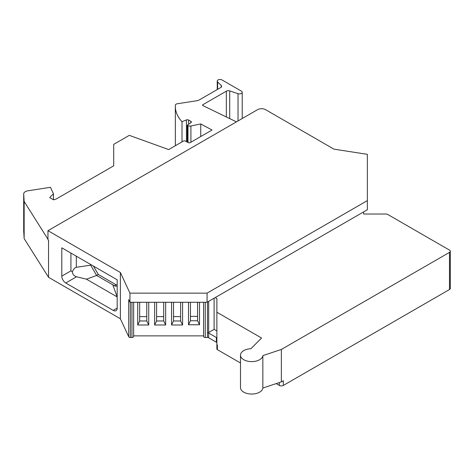 <?xml version="1.0" encoding="UTF-8"?>
<svg xmlns="http://www.w3.org/2000/svg" width="474" height="474" viewBox="0 0 474 474"><rect width="100%" height="100%" fill="white"/><g stroke="black" fill="none" stroke-linecap="round" stroke-linejoin="round"><path stroke-width="0.71" d="M367.356 200.609L207.079 293.145L129.947 293.145L120.366 272.491L47.957 230.69L257.619 109.642A5.593 3.229 0 0 1 265.529 109.642L333.98 149.162L367.356 154.323L367.356 209.745L207.079 302.282L129.947 302.282L128.721 299.627L128.721 336.765A1.677 0.972 180 0 0 130.338 337.488L131.968 337.488A1.677 0.972 0 0 0 133.644 336.516L133.644 302.282L133.644 335.87L203.577 335.87L203.577 302.282L203.577 336.516A1.677 0.972 180 0 0 205.254 337.488L207.476 337.488A1.677 0.972 180 0 1 208.661 337.766L208.661 333.062A1.677 0.972 0 0 0 207.476 332.778A1.677 0.972 0 0 0 208.661 332.499L214.106 329.353L216.873 330.953M128.721 336.765L120.366 318.765L48.549 277.302L48.549 240.17L47.957 239.826L47.957 230.69M207.079 293.145L207.079 302.282M129.947 293.145L129.947 302.282M117.185 308.112L113.227 310.399A5.593 3.229 60 0 0 116.023 310.677A5.593 3.229 60 0 0 117.185 308.112L117.185 279.79L61.804 247.819L61.804 276.141A5.593 3.229 -120 0 0 65.756 282.99L76.533 276.769L86.44 279.174L96.613 275.453L90.682 265.173L91.275 264.836M86.44 279.174L117.155 296.908L112.776 284.785L96.613 275.453L98.284 274.487L93.431 266.08M215.232 297.571L216.873 298.519L216.873 312.224L261.577 338.033L250.888 348.722A11.186 6.458 0 0 0 240.496 355.162L240.496 387.596A11.186 6.458 0 0 0 251.285 394.048A11.186 6.458 0 0 0 262.845 388.052L281.355 381.884L283.334 380.741L283.334 385.445A2.797 1.618 0 0 1 279.376 385.445L276.188 383.608M61.804 276.141L70.922 270.873L72.35 271.697C73.624 269.025 74.951 267.561 76.326 267.306L90.682 265.173L90.682 264.492M98.284 274.487L116.089 284.767A5.593 3.229 60 0 0 117.185 285.218M72.35 271.697C72.593 274.31 73.991 275.998 76.533 276.769M112.776 284.785L115.567 286.272L117.185 286.023M216.873 338.205A1.677 0.972 180 0 0 216.381 337.524L208.661 333.062M216.381 337.524L216.381 342.228L208.661 337.766M216.381 342.228A1.677 0.972 180 0 1 216.873 342.909M216.873 344.657L217.365 344.942L217.365 349.646A1.677 0.972 0 0 1 216.873 348.959L216.873 312.224M240.496 355.162A11.186 6.458 0 0 0 251.285 361.621A11.186 6.458 0 0 0 262.845 355.624L281.355 349.451L449.482 252.387A2.797 1.618 0 0 0 450.3 251.244A2.797 1.618 0 0 0 449.482 250.1L387.471 214.301A1.677 0.972 0 0 0 386.28 214.017L363.611 214.017L363.611 211.908M283.334 385.445L449.482 289.525A2.797 1.618 0 0 0 450.3 288.382L450.3 251.244M281.355 349.451L281.355 381.884M262.845 355.624L262.845 388.052M240.496 363.001L217.365 349.646M53.455 199.738L53.455 193.801L50.44 187.313L27.848 190.809A5.593 3.229 0 0 0 23.7 193.931A5.593 3.229 0 0 0 23.706 194.044L23.706 231.176A5.593 3.229 0 0 1 23.7 231.063L23.7 193.931M53.455 193.801L49.687 197.569L53.645 199.85L56.305 198.967L113.701 165.823L113.701 144.357L129.289 135.357L168.679 149.571L183.248 141.157A1.677 0.972 180 0 1 185.624 141.157L187.994 142.532A1.677 0.972 0 0 0 190.37 142.532L212.038 130.018L200.733 123.927L200.733 136.548M190.909 142.218L190.909 125.995L200.733 123.927M190.909 125.995A2.797 1.618 180 0 1 187.977 125.616L187.26 125.201L187.26 142.105M188.593 124.283L188.593 120.035L190.862 121.344A1.677 0.972 0 0 1 191.354 122.031A1.677 0.972 0 0 1 190.963 122.653L187.26 125.201M188.593 120.035A1.677 0.972 0 0 0 186.448 119.928L182.016 121.717L182.016 141.868M221.263 87.157L221.263 85.545A2.797 1.618 180 0 1 221.636 86.351A2.797 1.618 180 0 1 220.819 87.494L199.335 99.895A5.593 3.229 180 0 1 196.823 100.731L177.383 103.741A2.797 1.618 0 0 0 175.404 104.884A55.944 32.297 0 0 0 175.339 106.419A55.944 32.297 0 0 0 182.016 121.717M175.339 106.419L175.339 143.557A55.944 32.297 0 0 0 175.457 145.654M221.263 85.545L217.613 81.901L217.613 89.343M238.025 120.953L238.025 93.68A2.797 1.618 0 0 0 242.22 92.282A2.797 1.618 0 0 0 241.402 91.138L222.016 79.952A2.797 1.618 0 0 0 218.97 79.602A2.797 1.618 0 0 0 217.24 81.09A2.797 1.618 0 0 0 217.613 81.901M238.025 93.68L229.7 90.907A2.797 1.618 180 0 0 226.329 91.162L202.908 104.689A1.12 0.646 180 0 0 202.576 105.145A1.12 0.646 180 0 0 202.979 105.637L236.461 121.859M180.63 316.614L173.525 316.614M173.525 320.975L171.564 324.998L182.585 324.998L180.63 320.975L173.525 320.975L173.525 302.282M163.702 316.614L156.592 316.614M165.657 302.282L165.657 324.998L163.702 320.975L156.592 320.975L156.592 302.282M165.657 324.998L154.637 324.998L156.592 320.975M146.768 316.614L139.664 316.614M139.664 320.975L137.709 324.998L148.729 324.998L146.768 320.975L139.664 320.975L139.664 302.282M197.557 316.389L190.453 316.389M199.513 302.282L199.513 324.767L197.557 320.75L190.453 320.75L190.453 302.282M199.513 324.767L188.498 324.767L190.453 320.75M23.706 194.044L24.15 201.468L24.15 238.606L23.706 231.176M113.227 310.399L65.756 282.99M24.15 238.606L48.549 277.302M197.557 320.75L197.557 302.282M188.498 324.767L188.498 302.282M146.768 320.975L146.768 302.282M148.729 324.998L148.729 302.282M137.709 324.998L137.709 302.282M163.702 320.975L163.702 302.282M154.637 324.998L154.637 302.282M180.63 320.975L180.63 302.282M182.585 324.998L182.585 302.282M171.564 324.998L171.564 302.282M214.106 329.353L214.106 298.223M24.15 201.468L47.957 239.222M120.366 318.765L120.366 272.491M114.335 285.775L116.089 284.767M279.376 382.542L279.376 385.445M449.482 289.525L449.482 252.387M187.977 142.52L187.977 125.616M190.862 122.725L190.862 121.344M186.448 141.637L186.448 119.928M229.7 118.583L229.7 90.907M226.329 116.948L226.329 91.162M202.908 105.601L202.908 104.689M207.476 337.488L207.476 302.051M70.922 270.873L70.922 253.086M76.326 267.306L76.326 256.203M205.254 337.488L205.254 302.282M131.968 337.488L131.968 302.282M208.661 301.369L208.661 332.499M130.338 337.488L130.338 302.282M217.24 89.556L217.24 81.09M242.22 92.282L242.22 118.53"/></g></svg>
